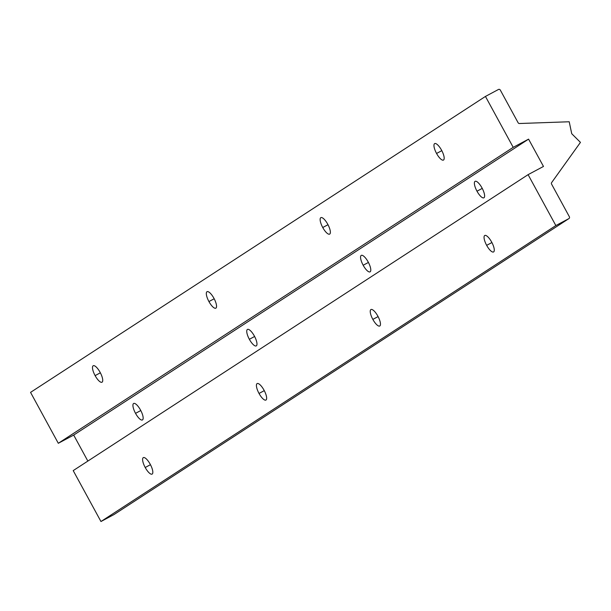 <?xml version="1.0" encoding="UTF-8"?>
<svg xmlns="http://www.w3.org/2000/svg" width="611" height="611" viewBox="0 0 611 611"><rect width="100%" height="100%" fill="white"/><g stroke="black" fill="none" stroke-linecap="round" stroke-linejoin="round"><path stroke-width="0.92" d="M140.79 410.539L135.535 413.342A9.341 2.979 -118.1 0 0 142.439 419.948A9.341 2.979 -118.1 0 0 140.545 410.088A9.341 2.979 -118.1 0 0 133.641 403.474A9.341 2.979 -118.1 0 0 135.535 413.342L140.79 410.539M254.604 336.493L249.357 339.296A9.341 2.979 -118.1 0 0 256.261 345.902A9.341 2.979 -118.1 0 0 254.367 336.035A9.341 2.979 -118.1 0 0 247.463 329.428A9.341 2.979 -118.1 0 0 249.357 339.296L254.604 336.493M368.425 262.44L363.171 265.243A9.341 2.979 -118.1 0 0 370.075 271.849A9.341 2.979 -118.1 0 0 368.181 261.989A9.341 2.979 -118.1 0 0 361.284 255.375A9.341 2.979 -118.1 0 0 363.171 265.243L368.425 262.44M482.247 188.394L476.992 191.197A9.341 2.979 -118.1 0 0 483.897 197.804A9.341 2.979 -118.1 0 0 482.003 187.936A9.341 2.979 -118.1 0 0 475.098 181.33A9.341 2.979 -118.1 0 0 476.992 191.197L482.247 188.394M100.364 372.809L95.11 375.612A9.341 2.979 -118.1 0 0 102.014 382.219A9.341 2.979 -118.1 0 0 100.12 372.351A9.341 2.979 -118.1 0 0 93.216 365.745A9.341 2.979 -118.1 0 0 95.11 375.612L100.364 372.809M491.916 242.544L486.662 245.347A9.341 2.979 -118.1 0 0 493.566 251.953A9.341 2.979 -118.1 0 0 491.672 242.093A9.341 2.979 -118.1 0 0 484.767 235.479A9.341 2.979 -118.1 0 0 486.662 245.347L491.916 242.544M378.094 316.597L372.847 319.4A9.341 2.979 -118.1 0 0 379.744 326.007A9.341 2.979 -118.1 0 0 377.85 316.139A9.341 2.979 -118.1 0 0 370.953 309.533A9.341 2.979 -118.1 0 0 372.847 319.4L378.094 316.597M264.28 390.643L259.026 393.446A9.341 2.979 -118.1 0 0 265.93 400.052A9.341 2.979 -118.1 0 0 264.036 390.192A9.341 2.979 -118.1 0 0 257.132 383.578A9.341 2.979 -118.1 0 0 259.026 393.446L264.28 390.643M150.459 464.696L145.212 467.499A9.341 2.979 -118.1 0 0 152.108 474.105A9.341 2.979 -118.1 0 0 150.214 464.238A9.341 2.979 -118.1 0 0 143.318 457.631A9.341 2.979 -118.1 0 0 145.212 467.499L150.459 464.696M441.814 150.657L436.567 153.46A9.341 2.979 -118.1 0 0 443.464 160.067A9.341 2.979 -118.1 0 0 441.57 150.207A9.341 2.979 -118.1 0 0 434.673 143.593A9.341 2.979 -118.1 0 0 436.567 153.46L441.814 150.657M328 224.711L322.745 227.513A9.341 2.979 -118.1 0 0 329.65 234.12A9.341 2.979 -118.1 0 0 327.756 224.252A9.341 2.979 -118.1 0 0 320.851 217.646A9.341 2.979 -118.1 0 0 322.745 227.513L328 224.711M214.178 298.756L208.931 301.559A9.341 2.979 -118.1 0 0 215.828 308.165A9.341 2.979 -118.1 0 0 213.934 298.298A9.341 2.979 -118.1 0 0 207.037 291.691A9.341 2.979 -118.1 0 0 208.931 301.559L214.178 298.756M569.215 121.765L571.736 133.725L580.45 142.378L551.634 182.597A1.413 1.344 57 0 0 551.565 184.094L569.368 216.745A1.413 1.344 -123 0 1 568.864 218.623L113.974 514.569A1.413 1.344 57 0 0 114.158 514.454A1.413 1.344 -123 0 1 113.974 514.569L568.864 218.623L555.85 225.566L100.96 521.519L113.974 514.569L100.96 521.519L555.85 225.566L528.095 174.654L73.205 470.607L100.96 521.519L73.205 470.607L528.095 174.654L543.477 166.444L528.576 139.132L73.687 435.078L87.854 461.076L73.687 435.078L528.576 139.132L513.202 147.343L58.305 443.288L73.687 435.078L58.305 443.288L513.202 147.343L485.447 96.431L498.454 89.481A1.413 1.344 -123 0 1 500.317 90.092L518.12 122.75A1.413 1.344 57 0 0 519.419 123.514L569.215 121.765L519.419 123.514A1.413 1.344 -123 0 1 518.12 122.75L500.317 90.092A1.413 1.344 57 0 0 498.454 89.481L485.447 96.431L30.55 392.377L485.447 96.431L513.202 147.343L528.576 139.132L543.477 166.444L528.095 174.654L555.85 225.566L568.864 218.623A1.413 1.344 57 0 0 569.368 216.745L551.565 184.094A1.413 1.344 -123 0 1 551.634 182.597L580.45 142.378L571.736 133.725L569.215 121.765M150.214 464.238A9.341 2.979 61.9 0 1 152.185 474.06A9.341 2.979 61.9 0 1 145.212 467.499A9.341 2.979 61.9 0 1 143.241 457.67A9.341 2.979 61.9 0 1 150.214 464.238M264.036 390.192A9.341 2.979 61.9 0 1 265.999 400.014A9.341 2.979 61.9 0 1 259.026 393.446A9.341 2.979 61.9 0 1 257.063 383.624A9.341 2.979 61.9 0 1 264.036 390.192M377.85 316.139A9.341 2.979 61.9 0 1 379.821 325.961A9.341 2.979 61.9 0 1 372.847 319.4A9.341 2.979 61.9 0 1 370.885 309.571A9.341 2.979 61.9 0 1 377.85 316.139M491.672 242.093A9.341 2.979 61.9 0 1 493.635 251.915A9.341 2.979 61.9 0 1 486.662 245.347A9.341 2.979 61.9 0 1 484.699 235.525A9.341 2.979 61.9 0 1 491.672 242.093M476.992 191.197A9.341 2.979 61.9 0 1 475.03 181.368A9.341 2.979 61.9 0 1 482.003 187.936A9.341 2.979 61.9 0 1 483.965 197.765A9.341 2.979 61.9 0 1 476.992 191.197M363.171 265.243A9.341 2.979 61.9 0 1 361.208 255.421A9.341 2.979 61.9 0 1 368.181 261.989A9.341 2.979 61.9 0 1 370.144 271.811A9.341 2.979 61.9 0 1 363.171 265.243M249.357 339.296A9.341 2.979 61.9 0 1 247.394 329.466A9.341 2.979 61.9 0 1 254.367 336.035A9.341 2.979 61.9 0 1 256.33 345.857A9.341 2.979 61.9 0 1 249.357 339.296M135.535 413.342A9.341 2.979 61.9 0 1 133.572 403.52A9.341 2.979 61.9 0 1 140.545 410.088A9.341 2.979 61.9 0 1 142.508 419.91A9.341 2.979 61.9 0 1 135.535 413.342M30.55 392.377L58.305 443.288L30.55 392.377M213.934 298.298A9.341 2.979 61.9 0 1 215.904 308.127A9.341 2.979 61.9 0 1 208.931 301.559A9.341 2.979 61.9 0 1 206.961 291.737A9.341 2.979 61.9 0 1 213.934 298.298M327.756 224.252A9.341 2.979 61.9 0 1 329.719 234.074A9.341 2.979 61.9 0 1 322.745 227.513A9.341 2.979 61.9 0 1 320.783 217.684A9.341 2.979 61.9 0 1 327.756 224.252M441.57 150.207A9.341 2.979 61.9 0 1 443.54 160.029A9.341 2.979 61.9 0 1 436.567 153.46A9.341 2.979 61.9 0 1 434.604 143.638A9.341 2.979 61.9 0 1 441.57 150.207M100.12 372.351A9.341 2.979 61.9 0 1 102.083 382.173A9.341 2.979 61.9 0 1 95.11 375.612A9.341 2.979 61.9 0 1 93.147 365.783A9.341 2.979 61.9 0 1 100.12 372.351M568.963 218.562L114.066 514.515"/></g></svg>
